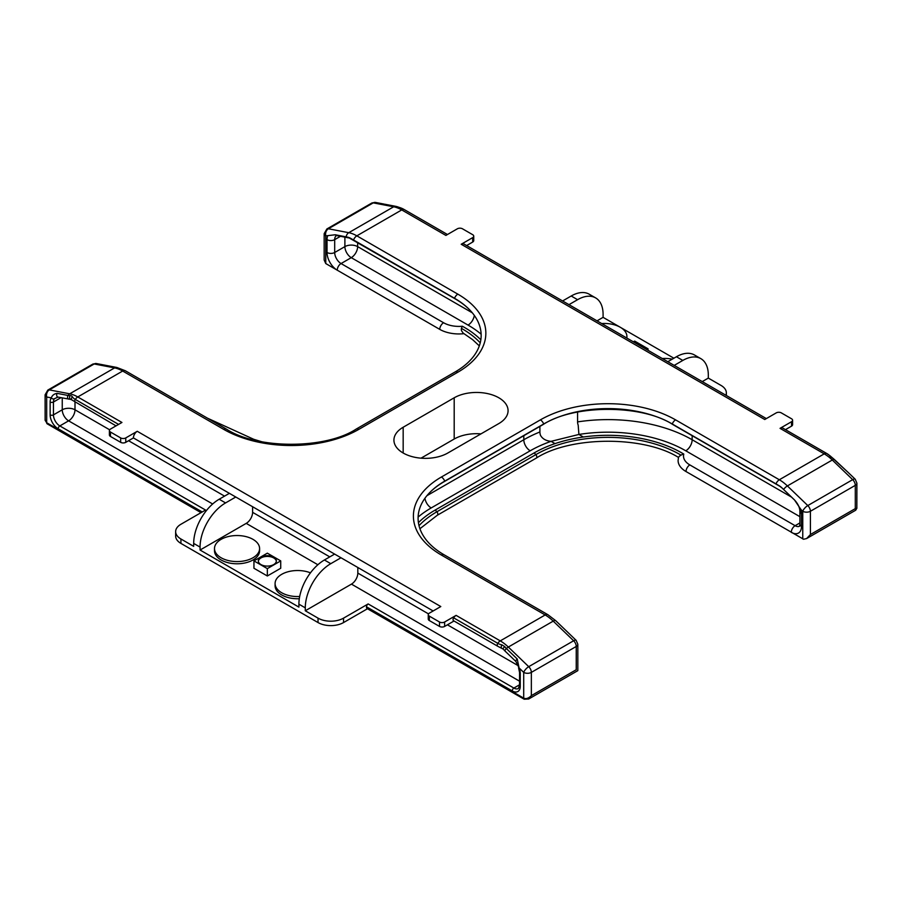 <?xml version="1.0" encoding="UTF-8"?>
<svg xmlns="http://www.w3.org/2000/svg" width="902" height="902" viewBox="0 0 902 902"><rect width="100%" height="100%" fill="white"/><g stroke="black" fill="none" stroke-linecap="round" stroke-linejoin="round"><path stroke-width="1.35" d="M60.998 397.658L53.455 402.021L53.455 414.875A2.345 1.353 180 0 1 50.14 414.875A11.365 6.562 -120 0 0 58.168 428.788A2.345 1.353 -60 0 1 59.825 425.924L68.62 420.839A9.02 5.209 60 0 1 62.249 409.801L53.455 414.875A9.02 5.209 -120 0 0 59.825 425.924L205.543 510.047L180.93 524.265A18.04 10.418 -0 0 0 175.642 531.628A18.04 10.418 -0 0 0 180.93 538.99L193.682 546.353L193.682 543.421A36.08 20.825 -60 0 1 219.186 499.234L229.39 493.338L133.417 437.921L125.761 442.341A3.608 2.086 180 0 1 120.665 442.341L110.461 436.444A3.608 2.086 180 0 1 109.401 434.978L109.401 430.558A3.608 2.086 180 0 1 110.461 429.081L121.939 422.463L77.775 396.959A36.069 20.825 -120 0 0 69.713 393.813L49.306 389.889A5.412 3.946 100.9 0 0 46.69 396.993L46.69 422.756L201.721 512.257M175.642 531.628L175.642 536.036A18.04 10.418 0 0 0 180.93 543.41L318.034 622.56L318.034 618.141L305.282 610.778L305.282 607.847L298.9 604.171L298.9 607.102L200.064 550.028L200.064 547.097L193.682 543.421M57.164 393.373A2.345 1.714 -79.1 0 0 57.976 397.083L54.379 398.729A2.345 1.86 -142.9 0 1 51.301 397.872C52.248 395.29 54.199 393.791 57.164 393.373L68.033 395.459A10.046 4.713 -23.7 0 0 69.995 395.606A4.95 3.394 136.2 0 1 72.419 396.903A13.282 9.291 -12.9 0 0 75.306 399.428A5.412 3.123 -60 0 1 77.775 396.959L122.672 371.038A36.069 20.825 -120 0 0 114.599 367.892L94.203 363.968L49.306 389.889A5.412 3.123 -120 0 0 47.817 390.092L45.111 394.783L45.134 420.321L46.69 422.756A2.345 1.353 120 0 0 47.175 423.827L201.033 512.652M367.475 608.749L343.549 622.56A18.04 10.418 180 0 1 318.034 622.56M464.068 333.661A27.06 15.616 180 0 1 439.759 329.377L325.757 263.553L324.168 260.047L324.168 233.663A5.412 3.123 180 0 0 325.757 235.873L325.757 263.553M806.591 538.573L855.716 510.205L855.299 508.615L810.413 534.525L806.591 538.573L803.569 539.249L686.016 471.543A27.06 15.627 180 0 1 678.09 460.505L678.484 457.427C643.577 435.542 570.301 435.993 536.262 458.115A2.526 1.454 60 0 0 535.867 454.619L436.884 511.772A2.526 1.454 60 0 1 437.278 515.267L536.262 458.115M480.969 433.873A31.57 18.22 -0 0 0 454.191 439.026L421.031 458.171M200.064 550.028L246.223 523.374A9.02 5.209 120 0 0 252.605 512.392L252.605 506.732M433.14 610.97L340.99 557.763L330.786 563.671L324.416 559.984L334.619 554.087L235.772 497.013L225.568 502.921A36.069 20.825 120 0 0 200.064 547.097M343.549 622.56L343.549 618.141A18.04 10.418 180 0 1 318.034 618.141M519.563 681.19L351.453 584.124L305.282 610.778M343.549 618.141L368.163 603.934L513.881 688.057L519.563 684.776M351.453 584.124A9.02 5.209 120 0 0 357.823 573.142L357.823 567.482M330.786 563.671A36.069 20.825 120 0 0 305.282 607.847M324.416 559.984A36.08 20.825 120 0 0 298.9 604.171M259.596 548.563L259.596 550.772A22.55 13.023 180 0 1 252.988 559.973A22.55 13.023 180 0 1 228.42 562.792A22.55 13.023 180 0 1 214.496 550.772L214.496 548.563A22.55 13.023 180 0 1 221.103 539.351A22.55 13.023 180 0 1 245.671 536.532A22.55 13.023 180 0 1 259.596 548.563A22.55 13.023 180 0 1 252.988 557.763A22.55 13.023 180 0 1 228.42 560.582A22.55 13.023 180 0 1 214.496 548.563M299.306 598.725A22.55 13.023 180 0 1 275.087 585.748L275.087 583.538A22.55 13.023 180 0 1 281.683 574.337A22.55 13.023 180 0 1 310.468 572.838M280.725 560.897L280.725 568.26L267.342 575.983L253.947 568.26L253.947 560.897L267.342 553.163L280.725 560.897L267.342 568.621L267.342 575.983M235.772 497.013L229.39 493.338M678.71 457.111L679.24 456.412A3.484 0.823 151 0 1 681.021 455.16L680.108 454.619A101.994 58.889 -0 0 0 535.867 454.619A5.412 3.123 60 0 0 534.007 453.007L435.035 510.149A5.412 3.123 60 0 1 436.884 511.772A101.994 58.889 0 0 0 419.013 525.697M531.346 695.645L528.707 698.994L577.821 670.648L577.821 644.253A5.412 3.123 180 0 1 576.243 646.463L576.243 669.724C578.329 670.941 578.329 670.941 576.243 669.724L531.346 695.645C528.516 698.373 525.967 699.208 523.701 698.148L366.505 607.396A2.345 1.353 120 0 0 366.99 608.467L524.186 699.219A2.345 1.353 -60 0 1 523.701 698.148L523.701 672.385A5.412 1.973 -46.1 0 1 528.73 666.679L573.627 640.77A5.412 1.973 -46.1 0 1 576.164 640.364L555.767 620.723A5.412 1.973 133.9 0 0 553.219 621.128L573.627 640.77A5.412 3.123 60 0 1 576.243 646.463L531.346 672.385L531.346 695.645M366.505 607.396L366.505 606.809A2.345 1.353 -60 0 1 367.813 604.182L368.163 603.934M480.834 339.795A104.621 60.4 0 0 0 462.354 326.242A6.483 1.319 -76.7 0 0 461.452 328.396A3.495 2.469 -105 0 0 461.508 330.696L463.154 333.097L472.535 339.592L479.323 345.872M562.589 300.964L571.203 296.003L577.584 299.69A36.08 20.825 -60 0 1 595.624 297.897A36.08 20.825 -60 0 1 603.088 314.415L603.088 317.346L620.272 327.268M620.351 327.313L673.884 358.218M667.807 361.713L676.432 356.752L682.803 360.439A36.08 20.825 -60 0 1 700.843 358.646A36.08 20.825 -60 0 1 708.318 375.164L708.318 378.096L721.07 385.458A18.04 10.418 180 0 1 726.347 392.821A18.04 10.418 180 0 1 725.862 395.234M133.417 437.921A5.412 3.123 120 0 1 137.251 431.291L440.796 606.55L429.318 613.18A3.608 2.086 0 0 0 428.258 614.645A3.608 2.086 0 0 0 429.318 616.122L439.522 622.008A3.608 2.086 0 0 0 444.618 622.008L456.096 615.378L500.26 640.882L545.158 614.961L441.405 555.068A5.412 3.123 120 0 1 444.111 554.798C436.523 550.423 430.479 545.383 426.015 539.678A90.91 52.485 180 0 1 426.015 496.822A90.91 52.485 180 0 1 444.72 481.138L543.703 423.985A90.91 52.485 180 0 1 672.272 423.985L776.013 483.889A56.95 10.7 37.8 0 1 779.351 485.862A16.349 12.346 74.3 0 1 781.944 487.869L794.448 499.888L800.953 509.529A14.455 8.344 60 0 1 801.483 513.576L801.483 526.43A14.432 8.332 60 0 1 791.279 532.327A5.412 3.123 -60 0 1 795.113 525.697L689.838 464.913A21.648 12.493 180 0 1 683.784 454.078A6.494 5.311 149.1 0 0 681.021 455.16M403.171 427.244A31.57 18.22 0 0 0 393.926 440.131A31.57 18.22 0 0 0 413.409 456.964A31.57 18.22 0 0 0 447.809 453.018L498.829 423.568A31.57 18.22 -0 0 0 508.074 410.681A31.57 18.22 -0 0 0 488.591 393.836A31.57 18.22 -0 0 0 454.191 397.793L403.171 427.244L403.171 453.018M454.01 621.004L444.618 626.428A3.608 2.086 180 0 1 439.522 626.428L429.318 620.542A3.608 2.086 180 0 1 428.258 619.065L428.258 614.645M340.99 557.763L334.619 554.087M299.678 596.504A22.55 13.023 180 0 1 275.087 583.538M267.342 568.621L253.947 560.897M137.251 431.291L125.761 437.921A3.608 2.086 180 0 1 120.665 437.921L110.461 432.035A3.608 2.086 180 0 1 109.401 430.558M72.419 396.903A2.345 1.635 133.5 0 0 71.822 399.89L116.031 425.868M57.976 397.083L70.875 399.451A2.345 1.477 -85.3 0 1 69.657 398.053A2.345 1.477 -85.3 0 1 69.995 395.606M92.703 364.171L96.435 363.551A5.412 3.946 100.9 0 0 94.203 363.968A5.412 3.123 -120 0 0 92.703 364.171L47.817 390.092M791.528 497.115L692.161 439.748A119.041 68.732 -0 0 0 577.573 421.899A8.073 4.769 -120.8 0 0 578.193 425.203L578.904 434.448L583.335 437.008A104.621 60.4 0 0 0 555.012 443.626A104.609 60.4 -0 0 0 534.007 453.007M418.325 521.999L418.799 522.269A104.621 60.4 0 0 0 418.415 522.653M462.354 326.242A21.648 12.493 180 0 1 443.581 322.747L341.057 263.553A9.02 5.209 60 0 1 334.687 252.504L334.687 239.65A9.02 5.209 60 0 1 336.469 235.569L336.807 235.602A5.412 3.946 -79.1 0 1 335.24 234.768L325.757 235.873A5.412 3.946 100.9 0 1 328.373 228.77A5.412 3.123 -120 0 0 326.874 228.973L324.168 233.663M335.24 234.768L346.097 236.854A5.412 3.946 -79.1 0 1 348.77 232.693L328.373 228.77L373.259 202.86A5.412 3.123 -120 0 0 371.771 203.063L326.874 228.973M571.203 296.003A36.08 20.825 -60 0 1 589.243 294.221L595.624 297.897M597.023 320.853L603.088 317.346M577.584 299.69L568.97 304.65M676.432 356.752A36.069 20.825 -60 0 1 694.461 354.971L700.843 358.646M702.241 381.591L708.318 378.096M682.803 360.439L674.2 365.4M441.405 555.068A95.601 55.191 180 0 1 441.405 477.011L540.388 419.87A95.601 55.191 180 0 1 675.575 419.87L779.328 479.763L824.225 453.853A5.412 3.123 -60 0 1 826.683 453.469A13.35 5.57 -169.3 0 1 829.569 455.611A4.95 1.308 -148.5 0 0 831.994 457.788A10.046 6.088 26.5 0 1 833.967 459.389A2.345 0.857 133.9 0 1 834.339 459.479L848.5 472.761L833.967 459.389A5.412 1.973 133.9 0 0 832.287 460.02L852.683 479.65A5.412 1.973 -46.1 0 1 855.231 479.244L856.889 483.145L856.844 508.322L855.299 508.615L855.299 485.355L810.413 511.265L810.413 534.525M802.757 538.945L802.757 511.265A5.412 1.973 -46.1 0 1 807.797 505.571L787.39 485.93A5.412 1.973 133.9 0 0 783.59 489.436M829.569 455.611A2.345 1.635 -46.5 0 1 830.167 455.916L826.784 453.514A2.345 1.353 -60 0 0 826.683 453.469L782.519 427.965A5.412 3.123 120 0 0 780.05 428.349L791.539 421.719A3.608 2.086 0 0 0 792.587 420.253A3.608 2.086 0 0 0 791.539 418.776L781.335 412.89A3.608 2.086 0 0 0 776.227 412.89L764.749 419.509L461.204 244.262L472.682 237.632A3.608 2.086 0 0 0 473.742 236.166A3.608 2.086 0 0 0 472.682 234.689L462.478 228.792A3.608 2.086 0 0 0 457.37 228.792L445.892 235.422L401.728 209.929L356.842 235.839L457.844 294.153A95.601 55.191 180 0 1 457.844 372.21L358.861 429.352A95.601 55.191 180 0 1 223.673 429.352L122.672 371.038A5.412 3.123 -60 0 1 125.378 370.778L226.379 429.093A5.412 3.123 120 0 0 223.673 429.352M501.681 648.098L501.681 648.098A2.345 0.992 -70.7 0 1 501.839 644.829A13.383 9.268 166.4 0 1 497.803 643.34A2.345 1.353 120 0 0 497.69 646.227L503.316 649.181A2.345 1.06 -38.1 0 1 504.838 646.666L501.839 644.829M444.111 554.798L547.864 614.69A5.412 3.123 120 0 0 545.158 614.961A36.069 20.825 60 0 1 553.219 621.128L508.333 647.05A36.069 20.825 60 0 0 500.26 640.882A5.412 3.123 -60 0 0 497.803 643.34L453.638 617.847A2.345 1.353 120 0 0 453.526 620.723L497.69 646.227M453.638 617.847A5.412 3.123 -60 0 1 456.096 615.378M273.712 557.21A9.02 5.209 180 0 1 276.362 560.897A9.02 5.209 180 0 1 270.792 565.701A9.02 5.209 180 0 1 260.96 564.573A9.02 5.209 180 0 1 258.322 560.897A9.02 5.209 180 0 1 263.891 556.083A9.02 5.209 180 0 1 273.712 557.21M799.905 516.677L685.779 450.797A110.021 63.523 0 0 0 578.904 434.448L551.066 441.349L555.012 443.626M517.218 658.979L519.09 667.942L515.921 661.538A2.345 0.857 -46.1 0 1 517.218 658.979L506.36 648.527A2.345 0.857 133.9 0 0 505.064 651.086L515.921 661.538M347.789 237.203A16.349 11.174 80.1 0 1 350.326 238.173A56.905 10.644 37.7 0 1 353.528 239.966L454.529 298.28A90.91 52.485 180 0 1 473.234 313.964C468.769 308.27 462.737 303.219 455.138 298.844L349.322 238.015A5.412 3.946 -79.1 0 1 347.789 237.203L346.097 236.854M384.771 204.224L384.883 204.247A2.345 1.714 100.9 0 0 384.771 204.224L395.64 206.321A2.345 1.714 -79.1 0 1 395.752 206.332L395.752 206.332A2.345 1.714 -79.1 0 1 395.865 206.366M371.771 203.063L375.491 202.431A5.412 3.946 100.9 0 0 373.259 202.86L393.667 206.784A5.412 3.946 -79.1 0 1 395.64 206.321A10.057 2.514 -5.2 0 1 397.151 206.727L400.15 207.685A13.417 5.716 11 0 1 404.197 209.546A5.412 3.123 120 0 0 401.728 209.929A36.069 20.825 -120 0 0 393.667 206.784L348.77 232.693A36.069 20.825 -120 0 1 356.842 235.839A5.412 3.123 -60 0 0 353.528 239.966M473.742 236.166L473.742 240.575A3.608 2.086 180 0 1 472.682 242.052L466.616 245.558M601.724 323.559A22.55 13.023 180 0 1 626.913 336.491A22.55 13.023 180 0 1 626.755 338.013M662.305 358.534A22.55 13.023 180 0 1 672.261 359.154M648.053 350.303L648.053 348.826L646.768 349.57M633.373 341.835L634.658 341.091L648.053 348.826M792.587 420.253L792.587 424.673A3.608 2.086 180 0 1 791.539 426.139L785.45 429.645M766.339 418.596L463.91 243.991A5.412 3.123 120 0 0 461.204 244.262M473.234 313.964A90.91 52.485 180 0 1 473.234 356.82C468.769 362.525 462.737 367.565 455.138 371.94A5.412 3.123 60 0 1 457.844 372.21M504.838 646.666A10.057 8.31 8.9 0 0 506.36 648.527A5.412 1.973 133.9 0 1 508.333 647.05L528.73 666.679A5.412 3.123 60 0 1 531.346 672.385A5.412 3.123 180 0 1 523.701 672.385L519.09 667.942A11.365 6.562 60 0 1 520.251 673.433L520.251 686.298A11.365 6.562 60 0 1 512.223 690.932A2.345 1.353 -60 0 1 513.881 688.057A9.02 5.209 -120 0 0 518.379 688.508L519.563 685.34L519.563 672.486A2.345 1.353 -0 0 0 520.251 673.433M258.344 561.258A9.02 5.209 180 0 1 264.185 556.748A9.02 5.209 180 0 1 273.712 557.943A9.02 5.209 180 0 1 276.339 561.258M539.903 426.398L539.903 431.968A8.997 5.062 -119.3 0 0 540.445 435.226C542.418 438.834 545.958 440.875 551.066 441.349A110.067 63.625 0.1 0 0 530.184 450.797L431.201 507.939A110.033 63.523 -0 0 0 418.122 517.06M577.573 421.899L577.573 412.09M539.903 431.968A119.222 68.823 0 0 0 523.803 439.748A9.02 5.209 -120 0 0 530.184 450.797M636.699 343.752A9.02 5.209 180 0 1 641.04 345.139A9.02 5.209 180 0 1 643.442 347.642M830.167 455.916L832.332 457.776A2.345 0.631 -53.5 0 0 831.994 457.788M384.996 204.269A2.345 1.714 100.9 0 0 384.883 204.247L397.602 206.817A2.345 1.905 109.2 0 0 397.151 206.727M638.684 344.902A9.02 5.209 180 0 1 641.04 345.883A9.02 5.209 180 0 1 642.72 347.236M212.658 503.992L68.62 420.839A9.02 5.209 120 0 0 75.001 409.801A9.02 5.209 -0 0 0 62.249 409.801L62.249 397.906M58.168 428.788L202.228 511.964M54.379 398.729A9.02 5.209 -120 0 0 53.455 402.021A2.345 1.353 180 0 1 50.14 402.021L50.14 414.875M50.14 402.021A11.365 6.562 60 0 1 51.301 397.872L46.69 396.993A5.412 3.123 180 0 1 45.111 394.783M180.93 543.41L180.93 538.99M224.553 496.134L128.569 440.717M109.649 429.803L75.001 409.801L75.001 402.179M68.834 399.169A2.345 1.714 -79.1 0 1 68.033 395.459A5.412 3.946 -79.1 0 1 69.713 393.813L114.599 367.892A5.412 3.946 -79.1 0 1 116.832 367.475L125.378 370.778M225.568 502.921L219.186 499.234M317.876 564.742L246.223 523.374M480.236 342.839A101.994 58.889 0 0 0 462.365 328.914L461.452 328.396M443.581 322.747A5.412 3.123 120 0 0 439.759 329.377M481.138 334.202A110.021 63.523 -0 0 0 468.048 325.081L351.261 257.656L341.057 263.553A5.412 3.123 120 0 0 337.235 270.183A14.432 8.332 60 0 1 327.031 252.504L327.031 239.65A14.432 8.332 60 0 1 327.561 236.223M856.889 483.145A5.412 3.123 180 0 1 855.299 485.355A5.412 3.123 -120 0 0 852.683 479.65L807.797 505.571A5.412 3.123 60 0 1 810.413 511.265A5.412 3.123 180 0 1 802.757 511.265L800.953 509.529M689.838 464.913A5.412 3.123 120 0 0 686.016 471.543M454.191 397.793L454.191 439.026M329.771 556.884L252.605 512.336M366.505 606.809L512.223 690.932M517.68 665.372L447.426 624.815M428.506 613.89L357.823 573.086M125.761 442.341L125.761 437.921M120.665 437.921L120.665 442.341M110.461 432.035L110.461 436.444M118.579 424.402L75.306 399.428A2.345 1.353 120 0 0 75.204 402.303M683.784 454.078A104.621 60.4 0 0 0 583.335 437.008M435.035 510.149A104.598 60.389 -0 0 0 418.799 522.269M555.891 620.892A5.412 1.973 133.9 0 0 555.767 620.723L547.864 614.69M472.321 312.825L357.643 246.618A9.02 5.209 -60 0 1 351.261 257.656A9.02 5.209 60 0 1 344.891 246.618L334.687 252.504A5.412 3.123 180 0 1 327.031 252.504M340.471 236.313L334.687 239.65A5.412 3.123 180 0 1 327.031 239.65M325.757 231.453L325.757 232.66M801.483 526.43A5.412 3.123 180 0 1 799.905 524.22L799.51 526.227A9.02 5.209 60 0 1 795.113 525.697L799.905 522.923M781.944 487.869A5.412 1.973 133.9 0 0 782.068 488.016L794.583 500.058C798.022 503.846 799.792 507.612 799.905 511.366A5.412 3.123 0 0 0 801.483 513.576M776.013 483.889A5.412 3.123 120 0 1 779.328 479.763A36.069 20.825 -120 0 1 787.39 485.93L832.287 460.02A36.069 20.825 -120 0 0 824.225 453.853L780.05 428.349M520.251 686.298A2.345 1.353 180 0 1 519.563 685.34M444.618 626.428L444.618 622.008M439.522 622.008L439.522 626.428M429.318 616.122L429.318 620.542M474.317 315.429A9.02 5.209 -60 0 1 468.048 325.081M357.643 242.559L357.643 246.618A9.02 5.209 -0 0 0 344.891 246.618L344.891 237.158M779.351 485.862A5.412 3.123 -60 0 0 779.892 486.336L782.068 488.016A5.412 1.973 133.9 0 0 782.226 488.14M692.161 435.689L692.161 439.748A9.02 5.209 -60 0 1 685.779 450.797M791.539 426.139L791.539 421.719M472.682 242.052L472.682 237.632M397.602 206.817L404.299 209.591L447.471 234.52L404.197 209.546A2.345 1.353 -60 0 1 404.299 209.591L404.299 209.591A2.345 1.353 -60 0 1 404.4 209.659M455.138 298.844A5.412 3.123 -60 0 1 454.529 298.28A5.412 3.123 -60 0 1 457.844 294.153M455.138 371.94L356.155 429.093A5.412 3.123 60 0 1 358.861 429.352M540.388 419.87A5.412 3.123 -120 0 1 543.703 423.985A5.412 3.123 -120 0 1 543.094 424.549L444.111 481.702A5.412 3.123 -120 0 0 444.72 481.138A5.412 3.123 -120 0 0 441.405 477.011M779.892 486.336L672.869 424.549A5.412 3.123 120 0 1 672.272 423.985A5.412 3.123 -60 0 1 675.575 419.87M424.932 498.276A9.02 5.209 -120 0 0 431.201 507.939M523.803 435.689L523.803 439.748L426.928 495.683M782.62 428.01L826.784 453.514A2.345 1.353 -60 0 1 826.875 453.571M47.175 423.827L45.111 419.813M419.926 528.73L437.278 515.267M726.347 395.516L726.347 392.821M70.875 399.451L71.822 399.89M96.435 363.551L116.832 367.475M524.186 699.219L528.707 699.005M856.889 508.176L855.716 510.205M799.905 524.22L799.905 511.366M577.821 644.253L576.164 640.364M519.563 672.486L518.571 667.863M349.322 238.015L336.807 235.602M375.491 202.431L383.993 204.066M626.913 338.103L626.913 336.491M848.489 472.761L855.231 479.244M356.155 429.093C325.397 449.32 257.138 449.32 226.379 429.093L226.379 429.093M207.494 418.19L254.251 439.522M261.772 441.743L252.661 438.958M444.111 481.702C436.523 486.077 430.479 491.116 426.015 496.822M543.094 424.549C573.852 404.322 642.111 404.322 672.869 424.549M505.064 651.086L503.316 649.181M834.339 459.479L832.332 457.776"/></g></svg>
